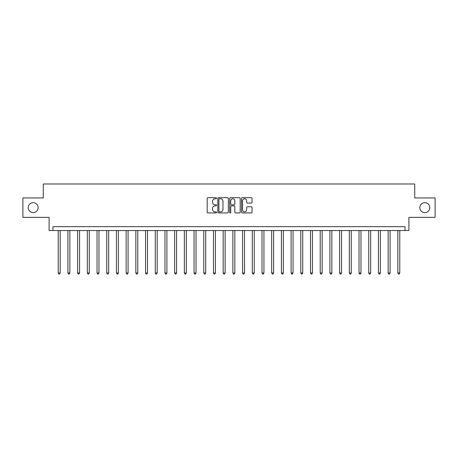 <?xml version="1.0" encoding="UTF-8"?>
<svg xmlns="http://www.w3.org/2000/svg" width="458" height="458" viewBox="0 0 458 458"><rect width="100%" height="100%" fill="white"/><g stroke="black" fill="none" stroke-linecap="round" stroke-linejoin="round"><path stroke-width="0.69" d="M216.582 198.24A0.532 0.532 0 0 0 216.044 197.701L207.949 197.701A0.761 0.761 0 0 0 207.188 198.469L207.188 212.18A0.761 0.761 0 0 0 207.949 212.941L216.044 212.941A0.532 0.532 0 0 0 216.582 212.409A0.532 0.532 0 0 0 216.044 211.877L214.997 211.877A2.439 2.439 0 0 1 212.564 209.438L212.564 208.293A2.439 2.439 0 0 1 214.997 205.86L216.044 205.86A0.532 0.532 0 0 0 216.582 205.321A0.532 0.532 0 0 0 216.044 204.789L214.997 204.789A2.439 2.439 0 0 1 212.564 202.35L212.564 201.211A2.439 2.439 0 0 1 214.997 198.772L216.044 198.772A0.532 0.532 0 0 0 216.582 198.24M419.849 207.651A4.969 4.969 0 0 0 424.812 212.621A4.969 4.969 0 0 0 429.781 207.651A4.969 4.969 0 0 0 424.812 202.682A4.969 4.969 0 0 0 419.849 207.651M28.219 207.651A4.969 4.969 0 0 0 33.188 212.621A4.969 4.969 0 0 0 38.151 207.651A4.969 4.969 0 0 0 33.188 202.682A4.969 4.969 0 0 0 28.219 207.651M251.27 203.077A0.761 0.761 0 0 0 252.032 202.316L252.032 198.469A0.761 0.761 0 0 0 251.27 197.701L242.276 197.701A0.761 0.761 0 0 0 241.515 198.469L241.515 212.18A0.761 0.761 0 0 0 242.276 212.941L251.27 212.941A0.761 0.761 0 0 0 252.032 212.18L252.032 207.531A0.761 0.761 0 0 0 251.27 206.77L247.423 206.77A0.761 0.761 0 0 0 246.656 207.531L246.656 209.838A2.038 2.038 0 0 1 244.618 211.877A2.038 2.038 0 0 1 242.58 209.838L242.58 200.81A2.038 2.038 0 0 1 244.618 198.772A2.038 2.038 0 0 1 246.656 200.81L246.656 202.316A0.761 0.761 0 0 0 247.423 203.077L251.27 203.077M405.021 230.551L408.902 230.551L408.902 217.355L435.1 217.355L435.1 197.948L414.725 197.948L414.725 183.979L43.275 183.979L43.275 197.948L22.9 197.948L22.9 217.355L49.098 217.355L49.098 230.551L405.021 230.551L405.021 226.67L52.979 226.67L52.979 230.551M228.336 198.469A0.761 0.761 0 0 0 227.569 197.701L218.581 197.701A0.761 0.761 0 0 0 217.819 198.469L217.819 212.18A0.761 0.761 0 0 0 218.581 212.941L227.569 212.941A0.761 0.761 0 0 0 228.336 212.18L228.336 198.469M230.431 197.701L239.419 197.701A0.761 0.761 0 0 1 240.181 198.469L240.181 212.18A0.761 0.761 0 0 1 239.419 212.941L235.572 212.941A0.761 0.761 0 0 1 234.811 212.18L234.811 206.621A0.761 0.761 0 0 0 234.049 205.86L231.496 205.86A0.761 0.761 0 0 0 230.735 206.621L230.735 212.409A0.532 0.532 0 0 1 230.202 212.941A0.532 0.532 0 0 1 229.664 212.409L229.664 198.469A0.761 0.761 0 0 1 230.431 197.701M219.416 198.772A0.532 0.532 0 0 0 218.884 199.304L218.884 211.344A0.532 0.532 0 0 0 219.416 211.877L220.521 211.877A2.439 2.439 0 0 0 222.96 209.438L222.96 201.211A2.439 2.439 0 0 0 220.521 198.772L219.416 198.772M234.811 200.844A2.038 2.038 0 0 0 232.773 198.806A2.038 2.038 0 0 0 230.735 200.844L230.735 204.028A0.761 0.761 0 0 0 231.496 204.789L234.049 204.789A0.761 0.761 0 0 0 234.811 204.028L234.811 200.844M58.218 230.551L58.218 273.014L60.158 273.014L60.158 230.551M60.158 273.014L59.58 274.021L58.801 274.021L58.218 273.014M67.921 230.551L67.921 273.014L69.862 273.014L69.862 230.551M69.862 273.014L69.284 274.021L68.505 274.021L67.921 273.014M77.625 230.551L77.625 273.014L79.566 273.014L79.566 230.551M79.566 273.014L78.988 274.021L78.209 274.021L77.625 273.014M87.329 230.551L87.329 273.014L89.27 273.014L89.27 230.551M89.27 273.014L88.692 274.021L87.913 274.021L87.329 273.014M97.033 230.551L97.033 273.014L98.974 273.014L98.974 230.551M98.974 273.014L98.39 274.021L97.617 274.021L97.033 273.014M106.737 230.551L106.737 273.014L108.678 273.014L108.678 230.551M108.678 273.014L108.094 274.021L107.321 274.021L106.737 273.014M116.441 230.551L116.441 273.014L118.382 273.014L118.382 230.551M118.382 273.014L117.798 274.021L117.025 274.021L116.441 273.014M126.145 230.551L126.145 273.014L128.085 273.014L128.085 230.551M128.085 273.014L127.501 274.021L126.729 274.021L126.145 273.014M135.849 230.551L135.849 273.014L137.789 273.014L137.789 230.551M137.789 273.014L137.205 274.021L136.432 274.021L135.849 273.014M145.552 230.551L145.552 273.014L147.493 273.014L147.493 230.551M147.493 273.014L146.909 274.021L146.131 274.021L145.552 273.014M155.256 230.551L155.256 273.014L157.197 273.014L157.197 230.551M157.197 273.014L156.613 274.021L155.834 274.021L155.256 273.014M164.96 230.551L164.96 273.014L166.901 273.014L166.901 230.551M166.901 273.014L166.317 274.021L165.538 274.021L164.96 273.014M174.658 230.551L174.658 273.014L176.599 273.014L176.599 230.551M176.599 273.014L176.021 274.021L175.242 274.021L174.658 273.014M184.362 230.551L184.362 273.014L186.303 273.014L186.303 230.551M186.303 273.014L185.725 274.021L184.946 274.021L184.362 273.014M194.066 230.551L194.066 273.014L196.007 273.014L196.007 230.551M196.007 273.014L195.429 274.021L194.65 274.021L194.066 273.014M203.77 230.551L203.77 273.014L205.711 273.014L205.711 230.551M205.711 273.014L205.132 274.021L204.354 274.021L203.77 273.014M213.474 230.551L213.474 273.014L215.415 273.014L215.415 230.551M215.415 273.014L214.831 274.021L214.058 274.021L213.474 273.014M223.178 230.551L223.178 273.014L225.118 273.014L225.118 230.551M225.118 273.014L224.535 274.021L223.762 274.021L223.178 273.014M232.882 230.551L232.882 273.014L234.822 273.014L234.822 230.551M234.822 273.014L234.238 274.021L233.466 274.021L232.882 273.014M242.585 230.551L242.585 273.014L244.526 273.014L244.526 230.551M244.526 273.014L243.942 274.021L243.169 274.021L242.585 273.014M252.289 230.551L252.289 273.014L254.23 273.014L254.23 230.551M254.23 273.014L253.646 274.021L252.868 274.021L252.289 273.014M261.993 230.551L261.993 273.014L263.934 273.014L263.934 230.551M263.934 273.014L263.35 274.021L262.571 274.021L261.993 273.014M271.697 230.551L271.697 273.014L273.638 273.014L273.638 230.551M273.638 273.014L273.054 274.021L272.275 274.021L271.697 273.014M281.401 230.551L281.401 273.014L283.342 273.014L283.342 230.551M283.342 273.014L282.758 274.021L281.979 274.021L281.401 273.014M291.099 230.551L291.099 273.014L293.04 273.014L293.04 230.551M293.04 273.014L292.462 274.021L291.683 274.021L291.099 273.014M300.803 230.551L300.803 273.014L302.744 273.014L302.744 230.551M302.744 273.014L302.165 274.021L301.387 274.021L300.803 273.014M310.507 230.551L310.507 273.014L312.448 273.014L312.448 230.551M312.448 273.014L311.869 274.021L311.091 274.021L310.507 273.014M320.211 230.551L320.211 273.014L322.151 273.014L322.151 230.551M322.151 273.014L321.568 274.021L320.795 274.021L320.211 273.014M329.915 230.551L329.915 273.014L331.855 273.014L331.855 230.551M331.855 273.014L331.271 274.021L330.499 274.021L329.915 273.014M339.618 230.551L339.618 273.014L341.559 273.014L341.559 230.551M341.559 273.014L340.975 274.021L340.202 274.021L339.618 273.014M349.322 230.551L349.322 273.014L351.263 273.014L351.263 230.551M351.263 273.014L350.679 274.021L349.906 274.021L349.322 273.014M359.026 230.551L359.026 273.014L360.967 273.014L360.967 230.551M360.967 273.014L360.383 274.021L359.61 274.021L359.026 273.014M368.73 230.551L368.73 273.014L370.671 273.014L370.671 230.551M370.671 273.014L370.087 274.021L369.308 274.021L368.73 273.014M378.434 230.551L378.434 273.014L380.375 273.014L380.375 230.551M380.375 273.014L379.791 274.021L379.012 274.021L378.434 273.014M388.138 230.551L388.138 273.014L390.079 273.014L390.079 230.551M390.079 273.014L389.495 274.021L388.716 274.021L388.138 273.014M397.842 230.551L397.842 273.014L399.782 273.014L399.782 230.551M399.782 273.014L399.199 274.021L398.42 274.021L397.842 273.014"/></g></svg>
